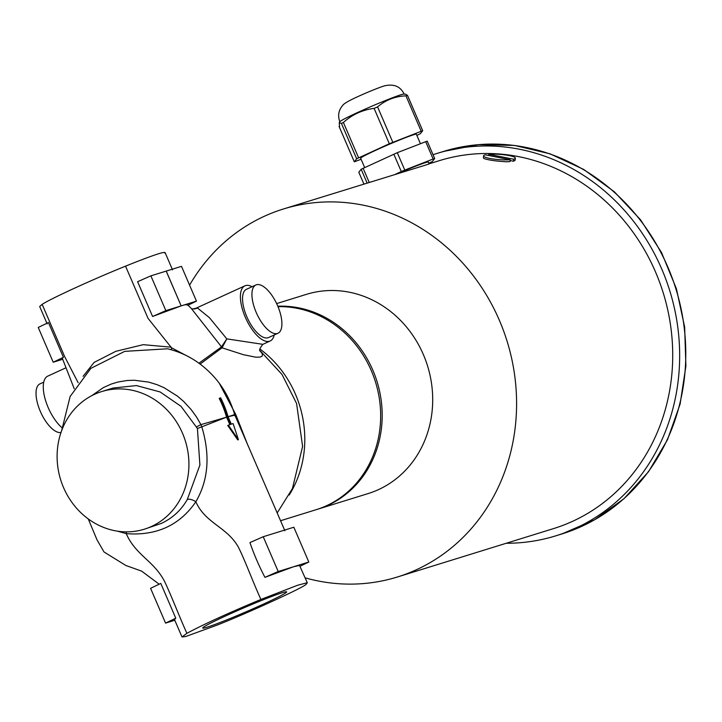 <?xml version="1.0" encoding="UTF-8"?>
<svg xmlns="http://www.w3.org/2000/svg" width="722" height="722" viewBox="0 0 722 722"><rect width="100%" height="100%" fill="white"/><g stroke="black" fill="none" stroke-linecap="round" stroke-linejoin="round"><path stroke-width="1.08" d="M206.952 627.228A45.721 2.256 -23.3 0 1 202.683 628.041A45.721 2.256 -23.3 0 1 234.776 611.823A45.721 2.256 -23.3 0 1 282.41 592.672A45.721 2.256 -23.3 0 1 286.679 591.869A45.721 2.256 -23.3 0 1 254.586 608.086A45.721 2.256 -23.3 0 1 206.952 627.228M277.636 305.794A26.543 11.137 -114.6 0 1 277.97 333.248A26.543 11.137 -114.6 0 1 256.211 312.436A26.543 11.137 -114.6 0 1 255.868 284.982A26.543 11.137 -114.6 0 1 277.636 305.794M277.97 333.248L268.584 337.544A26.543 11.137 -114.6 0 1 246.816 316.732A26.543 11.137 -114.6 0 1 246.482 289.278L255.868 284.982M43.744 382.137L39.963 383.869A26.543 11.137 65.4 0 0 38.158 405.574A26.543 11.137 65.4 0 0 54.737 430.745A26.543 11.137 65.4 0 0 60.991 432.478M247.908 445.393L235.625 414.211L219.199 383.138M200.147 364.068L222.042 347.805L243.485 354.719L255.787 357.191L260.1 357.101L262.221 356.09L262.366 353.852L260.182 350.937M260.922 599.441L297.617 585.253L307.012 582.789L306.2 584.242C304.937 586.887 245.679 614.025 216.501 625.324L185.653 636.533L181.998 636.948L186.899 633.338C202.593 624.828 227.268 613.529 260.922 599.441C252.556 581.165 245.57 561.617 238.45 547.267C227.06 526.834 205.355 523.414 195.852 501.763C208.387 480.229 210.364 455.266 201.799 426.855L200.915 424.608A49.295 0.614 -15.7 0 0 226.546 417.163A91.36 82.804 -107.2 0 0 219.172 398.391L220.625 397.813A92.353 83.698 72.8 0 1 228.026 416.675L231.32 424.157L233.116 423.561L238.404 439.644L228.369 425.186L230.508 424.428L227.195 416.919L228.026 416.675L227.213 416.955M164.787 253.061C165.925 250.805 152.847 255.173 125.547 266.147C92.615 279.468 51.127 298.466 42.147 304.35L39.683 306.507L47.174 323.898M65.738 367.895L47.769 376.126A30.333 12.734 65.4 0 0 45.026 398.616A30.333 12.734 65.4 0 0 61.848 427.577M274.189 334.981A30.333 12.734 -114.6 0 1 270.163 340.992A30.333 12.734 -114.6 0 1 245.958 318.718A30.333 12.734 -114.6 0 1 244.902 285.831A30.333 12.734 -114.6 0 1 245.552 285.587A30.333 12.734 -114.6 0 1 252.086 286.715M187.521 304.684L187.251 305.235C188.325 304.088 186.294 304.305 181.159 305.884L152.586 316.48L137.604 281.697L150.88 275.849L181.493 266.355L196.465 301.137L181.159 305.884L166.24 271.084M191.402 308.601L221.501 346.867L198.956 363.202M190.491 357.787L171.502 347.76L148.019 318.33L125.547 266.147M174.796 620.234L165.564 623.104L150.582 588.322L160.789 583.412L175.771 618.194L174.507 619.557L181.998 636.948M117.487 531.166L126.251 533.639C156.439 535.977 179.634 525.354 195.852 501.763A7.581 3.249 29.6 0 0 187.296 499.498C181.177 510.21 172.504 518.188 161.277 523.432L144.346 529.199A72.047 65.296 -107.2 0 0 151.476 526.473A72.047 65.296 -107.2 0 0 184.029 437.063A72.047 65.296 -107.2 0 0 101.685 391.577A72.047 65.296 -107.2 0 0 60.648 479.724A72.047 65.296 -107.2 0 0 144.346 529.199M227.195 416.919A92.127 83.499 -107.2 0 0 219.804 398.102M238.404 439.644L237.773 439.933L227.728 425.475L228.369 425.186M101.685 391.577L113.011 388.057L136.485 385.575L160.14 391.965L181.041 406.351L197.431 428.516L226.546 417.163M229.894 424.707L226.6 417.235M228.044 416.702A49.295 0.614 -15.7 0 0 230.255 416.025A49.295 0.614 -15.7 0 0 234.632 414.527A49.295 0.614 -15.7 0 0 234.623 414.527L234.894 415.15L228.062 416.738M307.364 582.952L299.522 565.398L293.52 566.761L264.938 577.356C258.909 565.786 253.909 554.189 249.956 542.574L263.223 536.726L278.205 571.508L293.294 566.833M200.915 424.608L196.42 416.838L191.122 409.555L183.686 401.486L177.603 396.243L164.246 387.804L157.225 384.736L148.732 382.118L134.4 380.25L127.162 380.494L117.984 382.01L111.188 384.077L103.426 387.561L91.757 395.665M90.891 368.337L124.716 351.361L167.54 348.789C178.144 351.334 187.964 355.684 197.025 361.848C215.679 374.908 228.206 392.47 234.632 414.527M171.502 347.76L171.448 349.836M171.276 347.201L143.227 344.665L115.836 351.307L94.095 362.426L83.093 376.324M270.163 340.992L262.88 344.331L226.816 338.88L222.042 347.805A1.895 1.435 45.4 0 1 221.266 347.174M244.902 285.831L195.066 308.664L192.368 308.953L197.593 308.068L209.443 317.716L226.816 338.88L221.501 346.867A1.895 1.381 26.5 0 0 222.322 347.363M78.138 382.687L64.619 356.524L42.147 304.35M192.377 308.953L191.691 308.863M165.564 623.104L175.771 618.194M293.737 566.698L308.817 562.014L293.836 527.231L263.223 536.726M264.938 577.356L278.205 571.508M308.817 562.014L300.144 566.183M53.211 362.227L63.419 357.318L48.437 322.535L38.23 327.436L53.211 362.227L62.417 359.366M166.186 271.102L181.159 305.884L165.852 310.631L150.88 275.849M63.419 357.318L62.227 358.374M152.586 316.48L165.852 310.631M235.625 414.211L234.217 414.563M197.593 308.068L194.29 309.061M186.899 633.338C178.632 615.018 171.376 595.605 164.435 581.165C153.542 560.507 135.727 555.308 126.251 533.639A7.581 2.13 98.8 0 0 126.296 531.861M196.664 426.819L200.806 424.653M197.431 428.516L199.895 465.067L187.296 499.498M289.215 495.003A104.275 94.51 -107.2 0 0 259.911 349.033M506.275 543.251A200.211 181.448 -107.2 0 0 555.769 535.841A200.211 181.448 -107.2 0 0 667.236 426.729A200.211 181.448 -107.2 0 0 628.636 215.246A200.211 181.448 -107.2 0 0 437.207 153.38A200.211 181.448 -107.2 0 0 433.056 154.734M305.171 577.862A192.63 174.58 -107.2 0 0 397.398 576.995L553.521 528.603A192.63 174.58 -107.2 0 0 655.45 271.806A192.63 174.58 -107.2 0 0 439.454 160.627L429.112 163.831M398.427 173.343A30.333 1.498 156.7 0 1 428.354 162.08L429.139 163.894L426.476 164.824L283.331 209.019A192.63 174.58 -107.2 0 0 189.579 285.145M428.85 163.244L432.334 161.538L434.68 158.533L427.198 141.124L397.29 152.685L361.162 169.237L358.807 172.251L363.906 184.047L358.807 172.251M425.655 141.62L433.146 159.011L434.689 158.515M433.146 159.011L404.78 170.076L397.29 152.685M393.815 154.165L401.306 171.556L404.78 170.076M401.306 171.556L395.259 174.327M407.479 95.367L405.945 95.846C395.105 96.315 385.647 99.997 377.579 106.91L374.104 108.39C362.48 109.852 352.246 114.545 343.392 122.451L341.452 123.462L339.232 122.578L339.918 121.657A35.026 1.724 -23.3 0 1 365.783 108.832A35.026 1.724 -23.3 0 1 400.936 94.753A35.026 1.724 -23.3 0 1 404.022 94.05L405.8 94.257L407.515 95.421L422.704 130.691L420.348 133.705L416.874 135.42M361.09 159.282L354.312 161.818L339.105 126.458L339.557 126.657L339.232 122.578M339.123 126.558L354.312 161.818L356.668 158.795L389.32 143.732L422.704 130.691L407.524 95.475M434.662 158.506L427.198 141.124M420.421 143.66L416.368 134.256A30.333 1.498 156.7 0 0 413.544 134.788A30.333 1.498 156.7 0 0 381.938 147.496A30.333 1.498 156.7 0 0 360.648 158.253L364.646 167.522M397.398 576.995A192.63 174.58 -107.2 0 0 499.326 320.207A192.63 174.58 -107.2 0 0 283.331 209.019M510.12 160.392L513.261 161.286L514.948 160.446A15.929 2.662 -175.9 0 1 513.486 161.069L513.261 161.286M506.158 161.764A15.929 2.662 -175.9 0 0 510.03 161.593L506.158 161.764C495.888 161.141 488.541 160.085 484.119 158.587L483.686 158.262M488.668 155.483L488.749 154.3A15.929 2.662 -175.9 0 1 505.96 155.031A15.929 2.662 -175.9 0 1 515.346 158.154A15.929 2.662 -175.9 0 1 513.622 159.21L513.486 161.069M515.346 158.154L515.21 160.013A15.929 2.662 -175.9 0 1 514.948 160.446M510.03 161.593L510.165 159.733A15.929 2.662 -175.9 0 1 492.955 158.993A15.929 2.662 -175.9 0 1 483.569 155.88A15.929 2.662 -175.9 0 1 485.292 154.824L510.165 159.733M484.119 158.587A15.929 2.662 -175.9 0 1 483.641 158.208A15.929 2.662 -175.9 0 1 483.442 157.739L483.569 155.88M488.749 154.3L513.622 159.21M277.826 306.236A104.275 94.51 72.8 0 1 372.841 370.205A104.275 94.51 72.8 0 1 317.671 509.218A104.275 94.51 72.8 0 1 316.904 509.452M276.634 303.592L306.426 294.359A104.275 94.51 72.8 0 1 423.354 354.547A104.275 94.51 72.8 0 1 368.175 493.559L317.671 509.218M277.997 306.66A104.275 94.51 72.8 0 1 378.707 394.916A104.275 94.51 72.8 0 1 316.137 509.696L280.678 520.688M196.465 301.137L188.009 305.198M191.646 308.826L187.494 304.639L185.157 304.783M181.159 305.884L159.589 313.709M62.309 358.265L74.222 388.725M234.65 415.601L236.013 415.114M673.355 424.834A200.211 181.448 72.8 0 1 561.896 533.946L594.72 519.732L623.979 498.703L648.564 471.674L667.507 439.707L680.115 404.04L685.9 366.027L684.655 327.129L676.442 288.836L661.56 252.601L640.576 219.822L614.305 191.745L583.728 169.453L550.02 153.813L514.47 145.429L478.442 144.644L443.335 151.485A200.211 181.448 72.8 0 1 634.764 213.351A200.211 181.448 72.8 0 1 673.355 424.834M374.104 108.39L389.32 143.732M392.795 142.252L377.579 106.91M358.608 157.793L343.392 122.451M405.945 95.846L421.161 131.187M341.452 123.462L356.668 158.795M361.162 169.237L367.11 183.054M369.213 182.404L363.103 168.226M277.23 512.891L292.428 488.541L302.608 446.467L296.58 403.481L282.049 374.501L260.1 350.693M172.549 269.902L165.058 252.51M159.147 584.197L141.638 571.12L125.854 565.488L103.995 551.951L96.974 539.758L88.255 518.928M234.885 415.168L284.901 530.787M61.632 430.673L70.133 396.477L90.891 368.328M260.335 351.262L260.335 351.262C258.855 350.576 259.703 348.266 262.88 344.331M443.335 151.485L437.207 153.38M561.896 533.946L555.769 535.841M404.203 94.14C400.358 86.252 393.598 83.544 383.933 85.999C373.978 89.293 358.076 96.387 353.545 98.634C347.246 101.649 343.627 103.914 342.679 105.448C338.537 110.276 337.598 115.746 339.863 121.847"/></g></svg>
